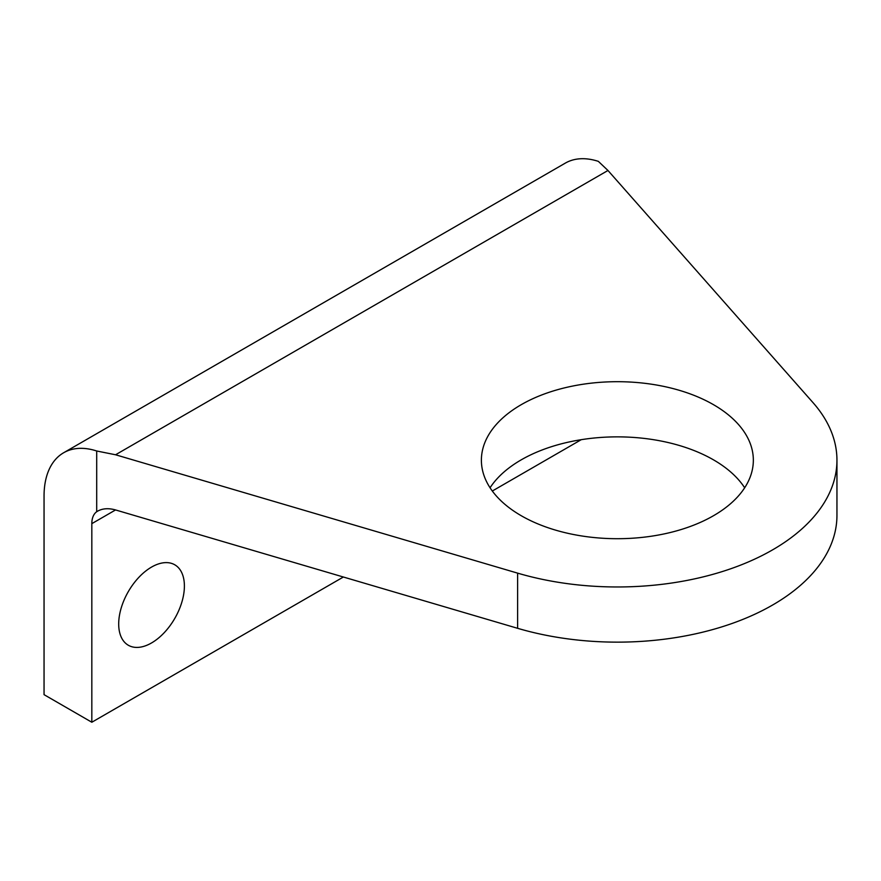 <?xml version="1.0" encoding="UTF-8"?>
<svg xmlns="http://www.w3.org/2000/svg" width="881" height="881" viewBox="0 0 881 881"><rect width="100%" height="100%" fill="white"/><g stroke="black" fill="none" stroke-linecap="round" stroke-linejoin="round"><path stroke-width="1.32" d="M713.511 404.687A135.971 78.508 180 0 1 753.343 460.201A135.971 78.508 180 0 1 669.395 532.73A135.971 78.508 180 0 1 521.211 515.704A135.971 78.508 180 0 1 481.389 460.201A135.971 78.508 180 0 1 565.327 387.673A135.971 78.508 180 0 1 713.511 404.687M63.641 452.757L565.294 163.128A94.586 54.611 -120 0 1 598.353 161.366L607.967 170.485L812.987 402.606A219.589 126.776 180 0 1 836.95 460.201A219.589 126.776 180 0 1 517.61 573.135L115.554 454.772L96.701 450.995A94.586 54.611 -120 0 0 63.641 452.757A94.586 54.611 -120 0 0 44.05 496.058L44.05 694.657L91.822 722.244L91.822 523.644L115.554 509.945C108.616 507.996 102.648 508.392 97.659 511.134L96.701 511.729A27.025 15.605 -120 0 0 91.822 523.644M744.665 487.777A135.971 78.508 0 0 0 617.361 436.866A135.971 78.508 0 0 0 490.056 487.777M115.554 509.945L517.61 628.307A219.589 126.776 0 0 0 836.95 515.363L836.95 460.201M96.701 511.729L96.701 450.995M91.822 722.244L343.381 577.011M492.314 491.025L581.24 439.685M184.393 586.052A46.451 26.815 -60 0 1 164.119 632.8A46.451 26.815 -60 0 1 128.318 645.244A46.451 26.815 -60 0 1 128.318 591.603A46.451 26.815 -60 0 1 174.768 564.787A46.451 26.815 -60 0 1 184.393 586.052M115.554 454.772L607.967 170.485M517.61 628.307L517.61 573.135"/></g></svg>
